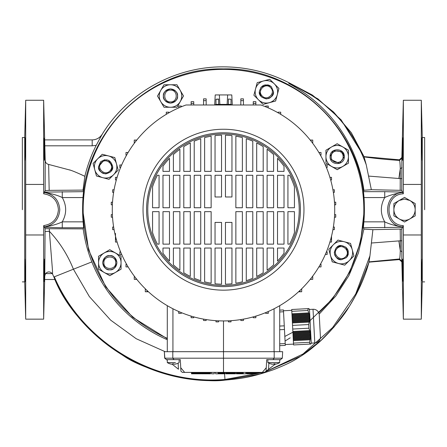 <?xml version="1.0" encoding="UTF-8"?>
<svg xmlns="http://www.w3.org/2000/svg" width="447" height="447" viewBox="0 0 447 447"><rect width="100%" height="100%" fill="white"/><g stroke="black" fill="none" stroke-linecap="round" stroke-linejoin="round"><path stroke-width="0.67" d="M283.811 317.024L283.482 310.771L291.751 310.341L293.523 344.106L285.253 344.536L284.27 325.829L279.705 326.064M309.48 309.453L311.246 343.128L314.789 342.944A5.923 5.923 87 0 0 320.404 337.01L319.231 314.587A5.923 5.923 -93 0 0 313.023 309.268L309.48 309.453L308.916 308.598L309.296 309.168M309.268 309.168L308.916 308.598L291.712 309.497L308.648 308.609L309.084 309.179L308.782 308.603L309.201 309.173L308.871 308.598L309.268 309.168M291.807 311.324L307.994 310.475L308.693 312.878L291.93 313.755L291.712 309.497L308.469 308.62L307.899 308.648L308.469 308.62L308.927 309.19L308.648 308.609L291.712 309.497L308.916 308.598M307.994 310.475L307.899 308.648L291.712 309.497M308.693 312.878L309.542 315.694L309.352 316.945L309.743 317.733L309.408 317.968L292.198 318.873L292.416 322.963L309.179 322.086L308.732 324.544L292.545 325.394L292.416 322.963M309.179 322.086L309.587 321.846L309.38 320.024L309.754 319.789L309.408 317.968M308.922 328.204L309.626 330.601L292.863 331.478L292.735 329.048L308.922 328.204L308.732 324.544M309.626 330.601L310.056 330.797L310.039 332.629L310.442 332.825L310.335 335.691L293.131 336.597L293.344 340.687L310.106 339.809L309.659 342.268L293.472 343.117L293.344 340.687M310.106 339.809L310.654 336.921L310.335 335.691M293.472 343.117L293.567 344.944L309.754 344.095L309.659 342.268M309.754 344.095L310.33 344.067L310.721 343.452L310.33 344.067M310.995 343.441L310.637 344.05L310.995 343.441M311.067 343.436L310.726 344.045L311.067 343.436M311.246 343.128L310.777 344.045M279.705 311.961L283.532 311.76L283.437 309.933L279.705 310.129M283.532 311.76L285.203 343.553L279.705 343.838M279.705 329.735L284.465 329.484M279.705 345.671L285.298 345.38L285.203 343.553M292.863 331.478L293.131 336.597M292.735 329.048L292.545 325.394M291.93 313.755L292.198 318.873M291.975 314.559L309.162 313.66M309.587 321.846L292.405 322.751M292.874 331.696L310.056 330.797M310.486 338.982L293.305 339.882M291.986 314.777L308.922 313.889M309.302 321.052L292.36 321.941M292.914 332.501L309.855 331.613M310.229 338.776L293.288 339.664M292.031 315.588L309.374 314.677M309.693 320.817L292.349 321.723M292.925 332.719L310.268 331.808M310.592 337.949L293.249 338.86M292.042 315.8L309.112 314.906M309.38 320.024L292.31 320.918M292.969 333.523L310.039 332.629M310.307 337.748L293.238 338.642M292.081 316.61L309.542 315.694M309.754 319.789L292.299 320.7M292.981 333.741L310.442 332.825M310.654 336.921L293.193 337.837M292.092 316.822L309.257 315.923M309.413 318.996L292.254 319.896M293.025 334.552L310.184 333.652M310.347 336.72L293.182 337.619M292.137 317.633L309.665 316.711M309.771 318.761L292.243 319.678M293.036 334.764L310.564 333.848M310.671 335.893L293.143 336.814M292.148 317.851L309.352 316.945M293.076 335.574L310.285 334.669M292.187 318.655L309.743 317.733M293.087 335.786L310.643 334.87M269.77 85.573L271.424 86.802L273.503 91.825C271.664 98.798 267.624 100.474 261.383 96.843L259.305 91.825C261.149 84.846 265.188 83.17 271.424 86.802L273.503 91.825C273.91 95.177 271.541 97.547 266.406 98.921C261.266 97.547 258.902 95.177 259.305 91.825L261.082 87.126L267.77 84.857M270.586 87.64C265.423 82.008 256.595 90.853 262.221 96.004C267.384 101.642 276.212 92.792 270.586 87.64M163.384 96.01C163.809 91.696 166.172 89.333 170.486 88.914C174.794 89.333 177.163 91.696 177.582 96.01C177.99 99.368 175.621 101.732 170.486 103.112C165.345 101.732 162.982 99.368 163.384 96.01C162.982 92.658 165.345 90.288 170.486 88.914C175.621 90.288 177.99 92.658 177.582 96.01C177.163 100.324 174.794 102.687 170.486 103.112C166.172 102.687 163.809 100.324 163.384 96.01M170.486 90.093C162.848 89.763 162.864 102.262 170.486 101.927C178.118 102.262 178.107 89.763 170.486 90.093M108.358 160.249L112.717 166.798L110.638 171.821C104.402 175.447 100.363 173.777 98.519 166.798L100.597 161.78C106.839 158.149 110.878 159.819 112.717 166.798C113.125 170.156 110.755 172.52 105.621 173.9C100.486 172.52 98.116 170.156 98.519 166.798L104.212 159.842M101.435 162.613C95.803 167.781 104.648 176.61 109.806 170.983C115.438 165.82 106.593 156.992 101.435 162.613M109.806 269.82C105.498 269.396 103.128 267.032 102.709 262.719C103.128 258.405 105.498 256.042 109.806 255.617C113.164 255.215 115.533 257.584 116.907 262.719C115.533 267.854 113.164 270.223 109.806 269.82C106.453 270.223 104.084 267.854 102.709 262.719C104.084 257.584 106.453 255.215 109.806 255.617C114.119 256.042 116.488 258.405 116.907 262.719C116.488 267.032 114.119 269.396 109.806 269.82M103.894 262.719C103.559 270.357 116.058 270.34 115.723 262.719C116.058 255.086 103.559 255.097 103.894 262.719M346.403 257.628L341.379 259.707C334.401 257.863 332.73 253.823 336.362 247.588L341.379 245.509C348.358 247.353 350.029 251.393 346.403 257.628L341.379 259.707C338.021 260.109 335.658 257.746 334.283 252.611C335.658 247.47 338.021 245.107 341.379 245.509L346.079 247.286L348.347 253.985M345.565 256.79C351.197 251.627 342.352 242.799 337.194 248.426C331.562 253.589 340.407 262.417 345.565 256.79M343.106 156.69C343.441 149.052 330.942 149.063 331.277 156.69C330.942 164.323 343.441 164.312 343.106 156.69M330.629 159.389L330.093 156.69C329.657 147.527 344.732 147.527 344.291 156.69L339.491 163.406L330.635 159.411M223.5 290.164A80.46 80.46 176.4 0 0 303.96 209.704A80.46 80.46 176.4 0 0 223.5 129.244A80.46 80.46 176.4 0 0 143.04 209.704A80.46 80.46 176.4 0 0 223.5 290.164M260.987 104.989A111.225 111.225 -3.6 0 1 223.5 320.929A111.225 111.225 -3.6 0 1 186.013 104.989L260.987 104.989M223.5 286.616A76.912 76.912 -3.6 0 1 146.588 209.704A76.912 76.912 -3.6 0 1 223.5 132.793A76.912 76.912 -3.6 0 1 300.412 209.704A76.912 76.912 -3.6 0 1 223.5 286.616M223.5 285.432A75.727 75.727 -3.6 0 1 147.773 209.704A75.727 75.727 -3.6 0 1 223.5 133.977A75.727 75.727 -3.6 0 1 299.227 209.704A75.727 75.727 -3.6 0 1 223.5 285.432M115.471 233.429L115.471 238.631M279.705 305.681L279.705 351.694L279.705 305.681M166.552 358.198L166.133 358.198M164.854 358.198L164.34 351.694L172.933 351.694L172.933 308.771M220.544 94.932L226.456 94.932L220.544 94.932M167.295 307.759L167.295 348.045L167.295 307.759M267.87 359.634L267.87 362.59L279.705 362.59L279.705 359.634M255.488 372.988L255.488 373.821L255.483 372.396L255.483 372.988L259.036 372.988L259.036 372.396M166.468 359.634L164.68 358.198L172.81 358.198L174.006 359.634L166.468 359.634L164.68 358.198L167.295 360.293L167.295 362.59L175.42 362.59M167.295 359.634L167.295 362.59A11.058 11.058 0 0 0 171.654 364.193A11.024 9.124 -90 0 1 170.788 364.02M179.13 359.634L179.13 362.59A11.058 11.058 0 0 1 176.47 363.813L176.47 363.813A10.566 0.341 90 0 1 176.464 363.813A11.024 10.946 90 0 1 174.537 364.204L174.017 364.204M279.554 362.59L276.073 362.59M271.502 362.59L267.87 362.59A11.058 11.058 0 0 0 270.949 363.936A11.024 10.488 -90 0 1 270.485 363.797A10.566 2.358 -90 0 0 270.614 363.813A10.566 2.358 -90 0 0 270.748 363.797A11.024 10.918 90 0 0 272.692 364.204L273.335 364.204A11.024 3.386 -90 0 0 273.938 363.797A10.566 10.303 90 0 0 275.089 363.797A11.024 1.514 90 0 1 274.821 364.204L274.816 363.813L274.821 364.204M273.787 363.936A11.024 3.386 90 0 0 274.24 364.204L274.883 364.204M270.949 363.936A11.024 10.488 -90 0 0 272.352 364.204L272.754 364.204M173.704 363.808A10.566 10.56 90 0 1 173.212 363.813M172.721 363.808A11.024 1.313 -90 0 1 172.492 364.204L171.939 364.204M169.972 363.808A10.566 0.341 -90 0 1 169.961 363.813A10.566 0.341 -90 0 1 169.955 363.813A10.566 0.341 -90 0 1 169.938 363.797A11.024 10.946 -90 0 0 171.888 364.204L172.408 364.204A11.024 0.609 -90 0 0 172.514 363.797A10.566 10.56 -90 0 0 173.699 363.797A11.024 1.313 90 0 0 173.933 364.204L174.486 364.204A11.024 11.007 90 0 0 176.448 363.797A10.566 0.341 90 0 0 176.464 363.813M171 362.59L167.301 362.59A11.058 11.058 0 0 0 169.955 363.813M277.09 363.797A11.024 10.488 90 0 1 276.626 363.936A11.024 10.488 90 0 1 275.223 364.204L266.082 371.206L266.686 359.634L272.994 359.634L274.184 358.198L282.32 358.198L282.66 351.694L164.34 351.694L164.68 358.198M318.745 312.771A140.341 140.341 0 0 0 223.5 69.363A140.341 140.341 0 0 0 167.295 338.295M309.385 321.281L332.445 298.903L349.828 271.882L360.64 241.626L364.305 209.704C366.244 134.463 298.741 66.961 223.5 68.899C148.259 66.961 80.756 134.463 82.695 209.704L88.579 249.974L105.727 286.879L132.72 317.336L167.295 338.804M284.828 336.451L292.902 332.216M274.329 83.852A11.242 11.242 134.8 0 1 277.269 94.703L278.934 88.433L269.731 79.281L257.204 82.673L253.879 95.217L263.104 104.391L275.609 100.977L277.269 94.703A11.242 11.242 134.8 0 1 258.478 99.793A11.242 11.242 134.8 0 1 263.467 80.974A11.242 11.242 134.8 0 1 274.329 83.852M176.945 84.751L170.452 84.768A11.242 11.242 89.8 0 1 180.236 101.603L183.466 95.976L176.945 84.751L183.493 95.976L177.034 107.235L164.055 107.269M97.647 158.869A11.242 11.242 44.8 0 1 108.498 155.93L102.229 154.271L93.077 163.473L96.468 176.001L109.018 179.325L118.187 170.1L114.773 157.595L108.498 155.93A11.242 11.242 44.8 0 1 113.588 174.727A11.242 11.242 44.8 0 1 94.77 169.737A11.242 11.242 44.8 0 1 97.647 158.869M98.547 256.26L98.569 262.752A11.242 11.242 -0.2 0 1 115.404 252.968L109.772 249.739L98.547 256.26L109.772 249.705L121.031 256.165M344.771 265.138L349.353 260.534A11.242 11.242 -135.2 0 1 330.529 255.55A11.242 11.242 -135.2 0 1 344.263 241.743L337.982 240.084L328.813 249.303L332.227 261.813L344.749 265.16L332.205 261.836L328.813 249.303M348.453 163.149L348.431 156.657A11.242 11.242 179.8 0 1 331.596 166.44A11.242 11.242 179.8 0 1 337.194 145.448A11.242 11.242 179.8 0 1 342.788 146.94L337.155 143.71L325.936 150.231L325.969 163.239L337.228 169.67L348.453 163.177L337.228 169.698L325.969 163.239M80.941 174.464L84.846 176.314A142.632 142.632 0 0 1 96.211 145.348L102.173 134.301C127.434 92.898 175 66.452 223.5 66.86C246.621 66.938 268.468 72.246 289.047 82.784L288.762 83.399C295.629 87.092 307.38 94.429 315.386 101.57C324.12 109.051 331.83 117.444 338.508 126.747C352.113 145.789 360.584 166.96 363.908 190.254L363.389 191.662L363.875 197.568A140.9 140.9 0 0 1 363.875 221.841L363.389 227.746L363.886 229.087L358.444 252.918L348.962 275.508L335.792 296.054L319.169 314.157M348.342 254.002L347.649 255.941M347.632 255.969L346.403 257.623M342.223 151.678L344.291 156.69C344.732 165.848 329.657 165.848 330.093 156.69L333.361 150.712L342.206 151.662M44.052 149.047L44.465 160.283L44.465 149.047C44.057 134.547 43.923 134.547 44.052 149.047L44.465 160.283L44.465 149.047C44.057 134.547 43.923 134.547 44.052 149.047M44.376 145.119L44.449 148.303M44.471 149.181L44.538 159.277M43.65 184.432L43.65 100.257L25.691 100.257L25.691 184.432L43.65 184.432L43.694 193.808C52.724 195.289 57.629 200.586 58.412 209.704C57.629 218.818 52.724 224.12 43.694 225.601L44.393 227.076C52.204 225.668 58.166 223.919 62.273 221.841L62.273 227.746L83.611 227.746L83.125 221.841A140.9 140.9 0 0 1 83.125 197.568L83.611 191.662L83.036 190.098L84.829 176.308M83.611 191.662L44.432 192.109L43.694 193.808M44.432 192.109L45.141 190.606L49.176 190.372L83.036 190.098M70.52 170.218L48.639 164.429C46.549 163.915 45.404 162.585 45.203 160.445L45.141 190.606M45.203 160.445L44.829 145.811L92.188 145.811L96.211 145.348M102.246 134.307C99.86 137.899 96.507 139.76 92.188 139.894L44.683 139.894L44.829 145.811M44.683 139.894L43.65 100.257M402.535 270.362C402.943 284.856 403.077 284.856 402.948 270.362L402.535 259.12L402.535 270.362C402.943 284.856 403.077 284.856 402.948 270.362L402.535 259.12L402.535 270.362M401.87 261.657L401.752 229.043L372.893 229.68L369.943 255.818L355.706 293.958L332.657 327.528L302.965 354.03L265.367 371.781M54.83 279.515C66.514 307.961 89.64 333.54 124.21 356.265C133.726 362.869 149.901 369.395 172.732 375.843C195.562 380.308 212.94 381.738 224.875 380.14C243.805 378.43 253.499 376.597 273.38 369.742C284.068 365.517 291.584 362.025 295.914 359.254C304.228 354.197 307.385 352.063 316.085 344.749C325.684 337.334 343.033 317.398 348.71 307.402C358.136 292.388 364.903 277.302 369.01 262.154L399.361 259.595L401.853 261.897L403.35 319.152L421.309 319.152L421.309 234.977L403.35 234.977L403.35 319.152M363.389 227.746L402.568 227.294L403.306 225.601L403.35 234.977M402.568 227.294L401.752 229.043M363.908 190.254L371.34 189.701L401.752 190.361L401.87 157.752M401.903 178.627L398.858 178.498L400.277 168.765C400.115 163.563 399.847 160.78 399.478 160.423L399.361 159.814L401.853 157.512L403.35 100.257L403.306 193.808L402.607 192.327C394.796 193.741 388.834 195.484 384.727 197.568L384.727 191.662L363.389 191.662M402.54 148.728L402.551 148.298M402.635 144.739L402.669 143.722M402.535 160.283L402.948 137.805L402.44 156.992M402.529 270.184L402.44 262.048M402.44 261.668L402.462 260.014M402.624 274.246L402.613 273.793M402.607 273.508L402.546 270.96M25.25 137.983L25.211 138.481M25.183 138.956L25.155 139.492M25.133 140.012L25.093 141.09M25.088 141.286L25.043 142.559M24.982 144.605L25.289 137.805L25.289 149.047L24.876 160.283L25.289 137.805L25.289 149.047L24.876 160.283L24.876 149.047M24.876 259.12L25.289 281.604L24.876 259.12M44.471 270.184L44.56 262.428M44.465 259.12L44.052 270.362L44.052 281.604L44.465 270.362M422.191 266.39L422.208 265.166M422.214 263.903L422.219 263.546M421.711 270.362L422.124 259.12L421.907 278.308L421.711 270.362L422.124 259.12L421.907 278.308L421.711 270.362M421.722 137.816L422.124 160.283L421.711 137.805M24.887 270.971L24.976 274.681M24.993 275.168L25.088 278.235M25.093 278.325L25.256 281.465M167.295 339.72A141.643 141.643 0 0 1 91.825 261.908C87.612 251.253 84.734 240.246 83.192 228.886L45.091 228.702L44.767 275.944L43.65 319.152L43.65 234.977L25.691 234.977L25.691 319.152L24.719 281.878L24.719 137.525L25.691 100.257M25.691 234.977L25.691 184.432M403.35 184.432L421.309 184.432L421.309 100.257L422.281 137.525L422.281 281.878L421.309 319.152M421.309 184.432L421.309 234.977M22.35 209.704L22.35 137.525L22.35 209.704M424.65 209.704L424.65 137.525L424.65 209.704M404.535 197.406L409.86 200.48L404.535 199.055L399.21 200.48L404.535 197.406L399.21 200.48C395.802 202.614 394.025 205.687 393.885 209.704L393.885 203.553L393.885 209.704C394.025 213.722 395.802 216.795 399.21 218.924L393.885 215.851L399.21 218.924C402.758 220.812 406.312 220.812 409.86 218.924L404.535 222.003L399.21 218.924M255.472 372.396L255.472 373.821L255.807 373.821L255.807 372.988M255.433 372.396L255.472 373.821M255.371 372.396L255.433 373.821M255.287 372.396L255.371 373.821M255.181 372.396L255.287 373.821M255.058 372.396L255.181 373.821M254.919 372.396L255.058 373.821M254.756 372.396L254.919 373.821M254.583 372.396L254.756 373.821M254.399 372.396L254.583 373.821M254.203 372.396L254.399 373.821M253.991 372.396L254.203 373.821M253.773 372.396L253.991 373.821M253.55 372.396L253.773 373.821M253.32 372.396L253.55 373.821M253.08 372.396L253.32 373.821M252.846 372.396L253.08 373.821M252.6 372.396L252.846 373.821M252.359 372.396L252.6 373.821M252.119 372.396L252.359 373.821M251.885 372.396L252.119 373.821M251.65 372.396L251.885 373.821M251.421 372.396L251.65 373.821M251.102 372.396L251.102 373.821L251.421 373.821M250.795 372.396L250.795 373.821L251.102 373.821M250.493 372.396L250.493 373.821L250.795 373.821M250.197 372.396L250.197 373.821L250.493 373.821M249.912 372.396L249.912 373.821L250.197 373.821M249.633 372.396L249.912 373.821M249.37 372.396L249.633 373.821M249.113 372.396L249.37 373.821M248.873 372.396L249.113 373.821M248.638 372.396L248.873 373.821M248.42 372.396L248.638 373.821M248.219 372.396L248.42 373.821M248.029 372.396L248.219 373.821M247.85 372.396L248.029 373.821M247.694 372.396L247.85 373.821M247.549 372.396L247.694 373.821M247.42 372.396L247.549 373.821M247.314 372.396L247.42 373.821M247.225 372.396L247.314 373.821M247.152 372.396L247.225 373.821M247.102 372.396L247.152 373.821M247.074 372.396L247.102 373.821M247.001 372.396L247.074 373.821M246.889 372.396L247.001 373.821M246.794 372.396L246.889 373.821M246.716 372.396L246.794 373.821M246.655 372.396L246.716 373.821M246.599 373.821L246.599 372.396L246.655 373.821M255.757 372.988L255.757 373.821M255.706 372.988L255.706 373.821M255.662 372.988L255.662 373.821M255.623 372.988L255.623 373.821M255.583 372.988L255.583 373.821M255.55 372.988L255.55 373.821M255.522 372.988L255.522 373.821L255.505 372.988M243.107 372.396L243.107 373.821L245.85 373.821L245.85 372.396M242.928 372.396L243.107 373.821M242.732 372.396L242.928 373.821M242.52 372.396L242.732 373.821M242.296 372.396L242.52 373.821M242.062 372.396L242.296 373.821M241.816 372.396L242.062 373.821M241.559 372.396L241.816 373.821M241.296 372.396L241.559 373.821M241.028 372.396L241.296 373.821M240.754 372.396L241.028 373.821M240.475 372.396L240.754 373.821M240.128 372.396L240.128 373.821L240.475 373.821M239.793 372.396L239.793 373.821L240.128 373.821M239.469 372.396L239.469 373.821L239.793 373.821M239.167 372.396L239.167 373.821L239.469 373.821M238.877 372.396L238.877 373.821L239.167 373.821M238.603 372.396L238.877 373.821M238.346 372.396L238.603 373.821M238.1 372.396L238.346 373.821M237.877 372.396L238.1 373.821M237.664 372.396L237.877 373.821M237.469 372.396L237.664 373.821M237.284 372.396L237.469 373.821M237.122 372.396L237.284 373.821M236.971 372.396L237.122 373.821M236.837 372.396L236.971 373.821M236.72 372.396L236.837 373.821M236.619 372.396L236.72 373.821M236.53 372.396L236.619 373.821M236.463 372.396L236.53 373.821M236.407 372.396L236.463 373.821M236.368 372.396L236.407 373.821M236.34 372.396L236.368 373.821M236.34 373.821L236.334 372.396M235.48 372.396L235.48 373.821L235.474 372.396M235.457 372.396L235.474 373.821M235.424 372.396L235.457 373.821M235.368 372.396L235.424 373.821M235.301 372.396L235.368 373.821M235.223 372.396L235.301 373.821M235.122 372.396L235.223 373.821M235.005 372.396L235.122 373.821M234.876 372.396L235.005 373.821M234.731 372.396L234.876 373.821M234.569 372.396L234.731 373.821M234.39 372.396L234.569 373.821M234.2 372.396L234.39 373.821M233.993 372.396L234.2 373.821M233.77 372.396L233.993 373.821M233.535 372.396L233.77 373.821M233.284 372.396L233.535 373.821M233.016 372.396L233.284 373.821M232.736 372.396L233.016 373.821M232.44 372.396L232.44 373.821L232.736 373.821M232.133 372.396L232.133 373.821L232.44 373.821M231.803 372.396L231.803 373.821L232.133 373.821M231.468 372.396L231.468 373.821L231.803 373.821M231.116 372.396L231.116 373.821L231.468 373.821M230.741 372.396L230.741 373.821L231.116 373.821M230.367 372.396L230.367 373.821L230.741 373.821M230.009 372.396L230.009 373.821L230.367 373.821M229.657 372.396L229.657 373.821L230.009 373.821M229.317 372.396L229.317 373.821L229.657 373.821M228.993 372.396L228.993 373.821L229.317 373.821M228.68 372.396L228.68 373.821L228.993 373.821M228.383 372.396L228.383 373.821L228.68 373.821M228.099 372.396L228.099 373.821L228.383 373.821M227.83 372.396L228.099 373.821M227.573 372.396L227.83 373.821M227.333 372.396L227.573 373.821M227.11 372.396L227.333 373.821M226.903 372.396L227.11 373.821M226.713 372.396L226.903 373.821M226.545 372.396L226.713 373.821M226.389 372.396L226.545 373.821M226.255 372.396L226.389 373.821M226.137 372.396L226.255 373.821M226.042 372.396L226.137 373.821M225.964 372.396L226.042 373.821M225.914 372.396L225.964 373.821M225.864 373.821L225.864 372.396L225.914 373.821M225.037 372.396L225.037 373.821L225.031 372.396M225.009 372.396L225.031 373.821M224.975 372.396L225.009 373.821M224.925 372.396L224.975 373.821M224.863 372.396L224.925 373.821M224.785 372.396L224.863 373.821M224.696 372.396L224.785 373.821M224.59 372.396L224.696 373.821M224.472 372.396L224.59 373.821M224.333 372.396L224.472 373.821M224.187 372.396L224.333 373.821M224.02 372.396L224.187 373.821M223.841 372.396L224.02 373.821M223.645 372.396L223.841 373.821M223.433 372.396L223.645 373.821M223.209 372.396L223.433 373.821M222.969 372.396L223.209 373.821M222.712 372.396L222.969 373.821M222.438 372.396L222.712 373.821M222.148 372.396L222.148 373.821L222.438 373.821M221.846 372.396L221.846 373.821L222.148 373.821M221.522 372.396L221.522 373.821L221.846 373.821M221.187 372.396L221.187 373.821L221.522 373.821M220.829 372.396L220.829 373.821L221.187 373.821M220.55 372.396L220.829 373.821M220.27 372.396L220.55 373.821M220.002 372.396L220.27 373.821M219.745 372.396L220.002 373.821M219.494 372.396L219.745 373.821M219.253 372.396L219.494 373.821M219.024 372.396L219.253 373.821M218.806 372.396L219.024 373.821M218.605 372.396L218.806 373.821M218.415 372.396L218.605 373.821M218.242 372.396L218.415 373.821M218.075 372.396L218.242 373.821M210.202 372.396L210.202 373.821L210.537 373.821L210.537 372.396M210.163 372.396L210.202 373.821M210.101 372.396L210.163 373.821M210.017 372.396L210.101 373.821M209.917 372.396L210.017 373.821M209.788 372.396L209.917 373.821M209.649 372.396L209.788 373.821M209.492 372.396L209.649 373.821M209.319 372.396L209.492 373.821M209.129 372.396L209.319 373.821M208.933 372.396L209.129 373.821M208.727 372.396L208.933 373.821M208.509 372.396L208.727 373.821M208.28 372.396L208.509 373.821M208.051 372.396L208.28 373.821M207.816 372.396L208.051 373.821M207.576 372.396L207.816 373.821M207.335 372.396L207.576 373.821M207.095 372.396L207.335 373.821M206.855 372.396L207.095 373.821M206.615 372.396L206.855 373.821M206.385 372.396L206.615 373.821M206.156 372.396L206.385 373.821M205.838 372.396L205.838 373.821L206.156 373.821M205.525 372.396L205.525 373.821L205.838 373.821M205.223 372.396L205.223 373.821L205.525 373.821M204.927 372.396L204.927 373.821L205.223 373.821M204.642 372.396L204.642 373.821L204.927 373.821M204.368 372.396L204.642 373.821M204.1 372.396L204.368 373.821M203.849 372.396L204.1 373.821M203.603 372.396L203.849 373.821M203.374 372.396L203.603 373.821M203.156 372.396L203.374 373.821M202.949 372.396L203.156 373.821M202.759 372.396L202.949 373.821M202.586 372.396L202.759 373.821M202.424 372.396L202.586 373.821M202.279 372.396L202.424 373.821M202.156 372.396L202.279 373.821M202.044 372.396L202.156 373.821M201.955 372.396L202.044 373.821M201.888 372.396L201.955 373.821M201.837 372.396L201.888 373.821M201.804 372.396L201.837 373.821M201.737 372.396L201.804 373.821M201.619 372.396L201.737 373.821M201.524 372.396L201.619 373.821M201.446 372.396L201.524 373.821M201.39 372.396L201.446 373.821M201.334 373.821L201.334 372.396L201.39 373.821M210.487 372.396L210.487 373.821M210.436 372.396L210.436 373.821M210.392 372.396L210.392 373.821M210.353 372.396L210.353 373.821M210.313 372.396L210.313 373.821M210.286 372.396L210.286 373.821M210.258 372.396L210.258 373.821M210.235 372.396L210.219 373.821M200.737 372.396L200.737 373.821L200.82 372.396M200.681 372.396L200.737 373.821M200.602 372.396L200.681 373.821M200.496 372.396L200.602 373.821M200.373 372.396L200.496 373.821M200.222 372.396L200.373 373.821M200.055 372.396L200.222 373.821M199.865 372.396L200.055 373.821M199.658 372.396L199.865 373.821M199.435 372.396L199.658 373.821M199.189 372.396L199.435 373.821M198.932 372.396L199.189 373.821M198.652 372.396L198.932 373.821M198.367 372.396L198.367 373.821L198.652 373.821M198.066 372.396L198.066 373.821L198.367 373.821M197.747 372.396L197.747 373.821L198.066 373.821M197.423 372.396L197.423 373.821L197.747 373.821M197.088 372.396L197.088 373.821L197.423 373.821M196.741 372.396L196.741 373.821L197.088 373.821M196.367 372.396L196.367 373.821L196.741 373.821M195.959 372.396L195.959 373.821L196.367 373.821M195.574 372.396L195.574 373.821L195.959 373.821M195.205 372.396L195.205 373.821L195.574 373.821M194.853 372.396L194.853 373.821L195.205 373.821M194.523 372.396L194.523 373.821L194.853 373.821M194.216 372.396L194.216 373.821L194.523 373.821M193.92 372.396L193.92 373.821L194.216 373.821M193.646 372.396L193.92 373.821M193.389 372.396L193.646 373.821M193.149 372.396L193.389 373.821M192.931 372.396L193.149 373.821M192.724 372.396L192.931 373.821M192.54 372.396L192.724 373.821M192.366 372.396L192.54 373.821M192.21 372.396L192.366 373.821M192.07 372.396L192.21 373.821M191.947 372.396L192.07 373.821M191.841 372.396L191.947 373.821M191.752 372.396L191.841 373.821M191.674 372.396L191.752 373.821M191.607 372.396L191.674 373.821M191.562 372.396L191.607 373.821M191.528 372.396L191.562 373.821M191.5 373.821L191.5 372.396L191.528 373.821M203.564 320.516L203.564 319.124L203.564 320.516L206.168 320.51L206.168 319.566M191.137 317.722L191.137 316.113L191.137 317.722L193.741 317.716L193.741 316.873M178.895 311.593L178.716 313.358L181.32 313.358L181.32 312.621M178.716 313.358L178.716 311.593M148.415 291.762L145.309 291.762L145.309 289.159L145.666 289.159M147.035 290.477L147.035 291.762M134.743 276.732L134.245 276.732L134.245 279.336L136.771 279.336M135.994 278.364L135.994 279.336M126.602 264.311L125.981 264.311L125.981 266.915L128.116 266.915M127.741 266.283L127.741 266.915M120.584 251.885L119.846 251.885L119.846 254.488L121.69 254.488M115.471 236.161L115.471 239.463L115.471 236.161L115.471 239.463L116.332 239.463L115.471 239.463L115.471 242.067L117.086 242.067M113.633 227.037L112.65 227.037L112.65 229.641L114.08 229.641M114.08 189.768L112.65 189.768L112.65 192.366L113.633 192.366M117.086 177.342L115.471 177.342L115.471 179.945L116.332 179.945M121.612 165.099L119.846 164.921L119.846 167.519L120.584 167.519M127.741 153.12L127.741 152.494L125.981 152.494L125.981 155.098L126.602 155.098M127.741 152.494L128.116 152.494M135.994 141.045L135.994 140.067L134.245 140.067L134.245 142.671L134.743 142.671M135.994 140.067L136.771 140.067M168.893 112.806L168.893 112.186L166.29 112.186L166.29 114.32M166.921 113.946L166.29 113.946M181.32 106.788L181.32 106.045L178.716 106.045L178.716 107.895M193.741 104.989L193.741 101.67L191.137 101.67L191.137 104.989M193.741 103.441L191.137 103.441M206.168 104.989L206.168 98.854L203.564 98.854L203.564 104.989M206.168 100.625L203.564 100.625M215.594 104.989L215.622 104.397L215.594 104.989M231.406 104.989L231.378 104.397L215.622 104.397L231.378 104.397M240.832 100.625L243.436 100.625L243.436 98.854L240.832 98.854L240.832 104.989M243.436 100.625L243.436 104.989M253.259 103.441L255.863 103.441L255.863 101.67L253.259 101.67L253.259 104.989M255.863 103.441L255.863 104.989M268.105 107.816L268.284 106.045L265.68 106.045L265.68 106.788M280.079 113.946L280.71 113.946L280.71 112.186L278.107 112.186L278.107 112.806M280.71 113.946L280.71 114.32M312.257 142.671L312.755 142.671L312.755 140.067L310.229 140.067M311.006 141.045L311.006 140.067M320.398 155.098L321.019 155.098L321.019 152.494L318.884 152.494M319.259 153.12L319.259 152.494M326.416 167.519L327.154 167.519L327.154 164.921L325.31 164.921M330.668 179.945L331.529 179.945L331.529 177.342L329.914 177.342M333.367 192.366L334.35 192.366L334.35 189.768L332.92 189.768M332.92 229.641L334.35 229.641L334.35 227.037L333.367 227.037M330.668 239.463L331.529 239.463L330.668 239.463M331.529 236.161L331.529 242.067L329.914 242.067M325.388 254.309L327.154 254.488L327.154 251.885L326.416 251.885M319.259 266.283L319.259 266.915L321.019 266.915L321.019 264.311L320.398 264.311M319.259 266.915L318.884 266.915M311.006 278.364L311.006 279.336L312.755 279.336L312.755 276.732L312.257 276.732M311.006 279.336L310.229 279.336M301.334 289.159L301.691 289.159L301.691 291.762L298.585 291.762M299.965 290.477L299.965 291.762M268.105 311.593L268.284 313.358L268.284 311.514M265.68 313.358L268.284 313.358L265.68 313.358L265.68 312.621M253.259 316.873L253.259 317.716L255.863 317.722L255.863 316.113M240.832 319.566L240.832 320.51L243.436 320.516L243.436 319.124M215.985 320.672L215.985 321.874L218.589 321.868L218.589 320.817M223.5 320.929L223.5 358.198L274.184 358.198L274.201 351.694M219.857 104.397L219.36 94.932L215.219 94.932L214.689 104.989M215.985 99.245L215.985 104.397L215.985 99.245L218.589 99.245L218.589 104.397L218.589 99.038L215.985 99.245M231.015 99.245L228.411 99.038L231.015 99.245L231.015 104.397M219.36 94.932L227.64 94.932L227.143 104.397L227.64 94.932L231.781 94.932L232.311 104.989M228.411 321.868L228.411 320.817L228.411 321.868L231.015 321.874L231.015 320.672M162.976 248.04L169.486 248.04L169.486 261.076A74.543 74.543 -3.6 0 1 162.976 253.22L162.976 248.04L162.976 253.22A74.543 74.543 176.4 0 0 169.486 261.076L169.486 248.04M173.391 248.04L179.895 248.04L179.895 270.167A74.543 74.543 -3.6 0 1 173.391 264.892L173.391 248.04L173.391 264.892A74.543 74.543 176.4 0 0 179.895 270.167L179.895 248.04M183.801 248.04L190.31 248.04L190.31 276.453A74.543 74.543 -3.6 0 1 183.801 272.799L183.801 248.04L183.801 272.799A74.543 74.543 176.4 0 0 190.31 276.453L190.31 248.04M194.216 248.04L200.725 248.04L200.725 280.682A74.543 74.543 -3.6 0 1 194.216 278.252L194.216 248.04L194.216 278.252A74.543 74.543 176.4 0 0 200.725 280.682L200.725 248.04M204.625 248.04L211.135 248.04L211.135 283.214A74.543 74.543 -3.6 0 1 204.625 281.817L204.625 248.04L204.625 281.817A74.543 74.543 176.4 0 0 211.135 283.214L211.135 248.04M215.041 248.04L221.55 248.04L221.55 284.219A74.543 74.543 -3.6 0 1 215.041 283.767L215.041 248.04L215.041 283.767A74.543 74.543 176.4 0 0 221.55 284.219L221.55 248.04M221.55 222.422L221.55 244.135L215.041 244.135L215.041 222.422L221.55 222.422L221.55 244.135L215.041 244.135L215.041 222.422M194.216 211.654L200.725 211.654L200.725 244.135L194.216 244.135L194.216 211.654L194.216 244.135L200.725 244.135L200.725 211.654M204.625 211.654L211.135 211.654L211.135 244.135L204.625 244.135L204.625 211.654L204.625 244.135L211.135 244.135L211.135 211.654M183.801 211.654L190.31 211.654L190.31 244.135L183.801 244.135L183.801 211.654L183.801 244.135L190.31 244.135L190.31 211.654M173.391 211.654L179.895 211.654L179.895 244.135L173.391 244.135L173.391 211.654L173.391 244.135L179.895 244.135L179.895 211.654M162.976 211.654L169.486 211.654L169.486 244.135L162.976 244.135L162.976 211.654L162.976 244.135L169.486 244.135L169.486 211.654M152.567 211.654L152.567 232.619A74.543 74.543 176.4 0 0 157.383 244.135A74.543 74.543 -3.6 0 1 152.567 232.619L152.567 211.654L159.071 211.654L159.071 244.135L157.383 244.135L159.071 244.135L159.071 211.654M284.024 248.04L284.024 253.22A74.543 74.543 -3.6 0 1 277.514 261.076L277.514 248.04L284.024 248.04L284.024 253.22A74.543 74.543 176.4 0 1 277.514 261.076M273.609 248.04L273.609 264.892A74.543 74.543 -3.6 0 1 267.105 270.167L267.105 248.04L273.609 248.04L273.609 264.892A74.543 74.543 176.4 0 1 267.105 270.167M263.199 248.04L263.199 272.799A74.543 74.543 -3.6 0 1 256.69 276.453L256.69 248.04L263.199 248.04L263.199 272.799A74.543 74.543 176.4 0 1 256.69 276.453M252.784 248.04L252.784 278.252A74.543 74.543 -3.6 0 1 246.275 280.682L246.275 248.04L252.784 248.04L252.784 278.252A74.543 74.543 176.4 0 1 246.275 280.682M242.375 248.04L242.375 281.817A74.543 74.543 -3.6 0 1 235.865 283.214L235.865 248.04L242.375 248.04L242.375 281.817A74.543 74.543 176.4 0 1 235.865 283.214M231.959 248.04L231.959 283.767A74.543 74.543 -3.6 0 1 225.45 284.219L225.45 248.04L231.959 248.04L231.959 283.767A74.543 74.543 176.4 0 1 225.45 284.219M225.45 222.422L231.959 222.422L231.959 244.135L225.45 244.135L225.45 222.422L225.45 244.135L231.959 244.135L231.959 222.422M252.784 211.654L252.784 244.135L246.275 244.135L246.275 211.654L252.784 211.654L252.784 244.135L246.275 244.135M242.375 211.654L242.375 244.135L235.865 244.135L235.865 211.654L242.375 211.654L242.375 244.135L235.865 244.135M263.199 211.654L263.199 244.135L256.69 244.135L256.69 211.654L263.199 211.654L263.199 244.135L256.69 244.135M273.609 211.654L273.609 244.135L267.105 244.135L267.105 211.654L273.609 211.654L273.609 244.135L267.105 244.135M284.024 211.654L284.024 244.135L277.514 244.135L277.514 211.654L284.024 211.654L284.024 244.135L277.514 244.135M287.929 211.654L287.929 244.135L289.617 244.135A74.543 74.543 176.4 0 0 294.433 232.619A74.543 74.543 -3.6 0 1 289.617 244.135L287.929 244.135L287.929 211.654L294.433 211.654L294.433 232.619L294.433 211.654M284.024 166.183L284.024 171.369L277.514 171.369L277.514 158.333A74.543 74.543 -3.6 0 1 284.024 166.183L284.024 171.369L277.514 171.369L277.514 158.333M273.609 154.517L273.609 171.369L267.105 171.369L267.105 149.242A74.543 74.543 -3.6 0 1 273.609 154.517L273.609 171.369L267.105 171.369L267.105 149.242M263.199 146.61L263.199 171.369L256.69 171.369L256.69 142.956A74.543 74.543 -3.6 0 1 263.199 146.61L263.199 171.369L256.69 171.369L256.69 142.956M252.784 141.151L252.784 171.369L246.275 171.369L246.275 138.726A74.543 74.543 -3.6 0 1 252.784 141.151L252.784 171.369L246.275 171.369L246.275 138.726M242.375 137.587L242.375 171.369L235.865 171.369L235.865 136.19A74.543 74.543 -3.6 0 1 242.375 137.587L242.375 171.369L235.865 171.369L235.865 136.19M231.959 135.642L231.959 171.369L225.45 171.369L225.45 135.184A74.543 74.543 -3.6 0 1 231.959 135.642L231.959 171.369L225.45 171.369L225.45 135.184M231.959 175.269L231.959 196.982L225.45 196.982L225.45 175.269L231.959 175.269L231.959 196.982L225.45 196.982L225.45 175.269M252.784 175.269L252.784 207.749L246.275 207.749L246.275 175.269L252.784 175.269L252.784 207.749L246.275 207.749L246.275 175.269M242.375 175.269L242.375 207.749L235.865 207.749L235.865 175.269L242.375 175.269L242.375 207.749L235.865 207.749L235.865 175.269M263.199 175.269L263.199 207.749L256.69 207.749L256.69 175.269L263.199 175.269L263.199 207.749L256.69 207.749L256.69 175.269M273.609 175.269L273.609 207.749L267.105 207.749L267.105 175.269L273.609 175.269L273.609 207.749L267.105 207.749L267.105 175.269M284.024 175.269L284.024 207.749L277.514 207.749L277.514 175.269L284.024 175.269L284.024 207.749L277.514 207.749L277.514 175.269M294.433 186.79L294.433 207.749L287.929 207.749L287.929 175.269L289.617 175.269A74.543 74.543 -3.6 0 1 294.433 186.79L294.433 207.749L287.929 207.749L287.929 175.269M162.976 166.183L162.976 171.369L162.976 166.183A74.543 74.543 -3.6 0 1 169.486 158.333L169.486 171.369L162.976 171.369L169.486 171.369L169.486 158.333M173.391 154.517L173.391 171.369L173.391 154.517A74.543 74.543 -3.6 0 1 179.895 149.242L179.895 171.369L173.391 171.369L179.895 171.369L179.895 149.242M183.801 146.61L183.801 171.369L183.801 146.61A74.543 74.543 -3.6 0 1 190.31 142.956L190.31 171.369L183.801 171.369L190.31 171.369L190.31 142.956M194.216 141.151L194.216 171.369L194.216 141.151A74.543 74.543 -3.6 0 1 200.725 138.726L200.725 171.369L194.216 171.369L200.725 171.369L200.725 138.726M204.625 137.587L204.625 171.369L204.625 137.587A74.543 74.543 -3.6 0 1 211.135 136.19L211.135 171.369L204.625 171.369L211.135 171.369L211.135 136.19M215.041 135.642L215.041 171.369L215.041 135.642A74.543 74.543 -3.6 0 1 221.55 135.184L221.55 171.369L215.041 171.369L221.55 171.369L221.55 135.184M215.041 175.269L215.041 196.982L221.55 196.982L215.041 196.982L215.041 175.269L221.55 175.269L221.55 196.982L221.55 175.269M194.216 175.269L194.216 207.749L194.216 175.269L200.725 175.269L200.725 207.749L194.216 207.749L200.725 207.749L200.725 175.269M204.625 175.269L204.625 207.749L204.625 175.269L211.135 175.269L211.135 207.749L204.625 207.749L211.135 207.749L211.135 175.269M183.801 175.269L183.801 207.749L183.801 175.269L190.31 175.269L190.31 207.749L183.801 207.749L190.31 207.749L190.31 175.269M173.391 175.269L173.391 207.749L173.391 175.269L179.895 175.269L179.895 207.749L173.391 207.749L179.895 207.749L179.895 175.269M162.976 175.269L162.976 207.749L162.976 175.269L169.486 175.269L169.486 207.749L162.976 207.749L169.486 207.749L169.486 175.269M152.567 186.79A74.543 74.543 -3.6 0 1 157.383 175.269L159.071 175.269L159.071 207.749L152.567 207.749L152.567 186.79L152.567 207.749L159.071 207.749L159.071 175.269M167.295 305.681L167.295 351.694M274.067 308.771L274.067 351.694L282.66 351.694M112.387 214.616L111.264 214.616L111.264 217.22L112.532 217.22M112.387 204.793L111.264 204.793L111.264 202.189L112.532 202.189M228.411 104.397L228.411 99.245M334.613 204.793L335.736 204.793L335.736 202.189L334.468 202.189M334.613 214.616L335.736 214.616L335.736 217.22L334.468 217.22M277.514 248.04L277.514 260.199M267.105 248.04L267.105 269.29M256.69 248.04L256.69 275.575M246.275 248.04L246.275 279.805M235.865 248.04L235.865 282.336M225.45 248.04L225.45 283.348M246.275 211.654L246.275 243.257M235.865 211.654L235.865 243.257M256.69 211.654L256.69 243.257M267.105 211.654L267.105 243.257M277.514 211.654L277.514 243.257M279.481 358.198L278.855 358.198M278.492 358.198L274.285 358.198M172.793 351.694L172.81 358.198L223.5 358.198L223.5 372.396L262.339 372.396L266.267 367.691M272.994 359.634L280.532 359.634L279.705 360.293M174.006 359.634L180.314 359.634L180.733 367.691L184.661 372.396L223.5 372.396M178.448 369.233L172.201 364.227M262.339 372.396L264.596 372.396L266.082 371.206L264.596 372.396M184.661 372.396L182.404 372.396L180.918 371.206L180.733 367.691M180.314 359.634L180.918 371.206L182.404 372.396L180.918 371.206M243.263 372.396L243.263 373.821L243.263 372.396M218.035 372.396L218.035 373.821L215.622 373.821L215.622 372.396M214.23 372.396L214.23 373.821L211.554 373.821L211.554 372.396M200.764 372.396L200.764 373.821M278.934 88.433L275.631 101L263.104 104.391M102.229 154.271L114.795 157.573L118.187 170.1M170.452 84.768L163.965 84.79L160.736 90.417L157.506 96.049L160.764 101.659L164.027 107.269L177.006 107.235L180.236 101.603A11.242 11.242 89.8 0 1 160.764 101.659A11.242 11.242 89.8 0 1 170.452 84.768M98.569 262.752L98.586 269.239L104.212 272.469L109.845 275.698L115.455 272.441L121.064 269.178L121.031 256.198L115.404 252.968A11.242 11.242 -0.2 0 1 115.455 272.441A11.242 11.242 -0.2 0 1 98.569 262.752M349.353 260.534L353.923 255.935L352.23 249.672L350.532 243.408L344.263 241.743A11.242 11.242 -135.2 0 1 349.353 260.534M348.431 156.657L348.414 150.17L342.788 146.94A11.242 11.242 179.8 0 1 348.431 156.657M83.192 228.886L83.611 227.746M267.809 84.863L269.737 85.556M104.257 159.83L108.319 160.233M102.173 134.301C99.782 137.899 96.429 139.766 92.116 139.894C96.429 139.766 99.782 137.899 102.173 134.301L102.173 134.301C127.429 92.892 175 66.452 223.5 66.854L223.5 66.86C246.61 66.933 268.457 72.241 289.03 82.773L288.952 82.734M92.188 139.894L92.188 145.811M48.639 164.429L49.176 190.372M62.273 191.662L62.273 197.568C58.166 195.484 52.204 193.741 44.393 192.327M45.091 228.702L44.393 227.076M49.354 228.914L49.371 231.289C59.691 242.308 67.704 254.946 73.414 269.206L91.825 261.908M165.15 351.694L136.223 338.731L110.593 320.097L89.35 296.573L73.414 269.206L53.886 276.995L54.886 279.515L44.683 279.515M290.192 337.848L285.069 341.016M363.886 229.087L372.893 229.68M384.727 227.746L384.727 221.841C388.834 223.919 394.796 225.668 402.607 227.076M401.752 190.361L402.607 192.327M288.762 83.399C326.472 99.402 352.303 126.546 366.255 164.837L371.34 189.701M366.255 164.837L364.003 156.629L399.361 159.814M43.65 234.977L43.694 225.601M53.886 276.995L52.539 274.045C52.383 272.977 52.914 275.626 52.003 264.272L49.371 231.289L45.069 231.585M368.987 262.171L369.943 255.818M402.026 251.896L400.277 250.644L400.35 240.816L398.858 240.911L400.277 250.644C400.11 255.896 399.841 258.679 399.478 258.981L368.753 261.892M401.965 158.121L399.478 160.423C387.231 159.607 378.067 158.78 363.819 156.863M24.82 159.808L24.853 160.227M369.015 262.165L356.041 294.813L349.358 306.402L334.127 326.891L321.169 340.217L301.116 356.069L260.355 373.977L224.875 380.146C154.55 385.917 83.595 343.922 54.819 279.509L44.689 279.515M52.539 274.045L52.26 273.598C50.025 271.34 47.79 271.34 45.555 273.598L44.767 275.944M399.361 259.595L399.478 258.981L401.965 261.288M421.817 280.437L421.839 280.029M421.873 279.246L421.907 278.336M421.912 278.123L421.957 276.844M422.108 271.245L422.124 270.362M403.306 225.601C384.258 225.154 384.258 194.255 403.306 193.808M422.214 158.657L422.214 158.327M422.214 158.238L422.219 157.132M422.175 151.974L422.164 151.226M400.194 190.249L400.277 168.765L402.026 167.513M393.885 203.553L399.21 200.48M409.86 200.48L415.185 203.553L415.185 215.851L409.86 218.924C413.268 216.795 415.045 213.722 415.185 209.704C415.045 205.687 413.268 202.614 409.86 200.48M393.885 215.851L393.885 209.704M314.789 342.944L313.023 309.268M44.365 192.489C53.864 194.322 59.004 200.06 59.786 209.704C59.004 219.348 53.864 225.087 44.365 226.92M280.532 359.634L282.32 358.198L280.532 359.634M268.546 369.233L268.87 363.087M178.454 369.233L178.135 363.148M274.24 364.204L274.24 363.813M172.492 363.919L172.492 364.204M83.125 221.841L62.273 221.841C66.787 213.755 66.787 205.665 62.273 197.568L83.125 197.568M44.432 227.294L62.273 227.746M263.367 372.396L224.975 379.469L224.55 373.821M363.875 197.568L384.727 197.568C380.213 205.654 380.213 213.744 384.727 221.841L363.875 221.841M402.568 192.109L384.727 191.662M288.633 82.572L317.979 98.916L341.134 119.874L364.031 156.629L351.281 132.664L333.591 112.035L312.241 94.982L288.712 82.611M224.975 379.469C153.952 385.398 82.349 342.329 54.305 276.81M400.194 229.16L400.35 240.816L401.903 240.777M398.858 240.911L371.485 243.012M402.635 226.92C382.643 225.83 382.643 193.579 402.635 192.489M368.792 176.101L398.858 178.498M52.26 273.598L45.555 273.598M24.719 281.878L22.35 281.878M422.281 281.878L424.65 281.878M276.626 363.936A11.058 11.058 0 0 0 279.705 362.59M84.891 176.33C77.856 173.028 72.76 170.877 69.603 169.888M43.65 319.152L25.691 319.152M403.35 100.257L421.309 100.257M24.719 137.525L22.35 137.525M422.281 137.525L424.65 137.525"/></g></svg>
